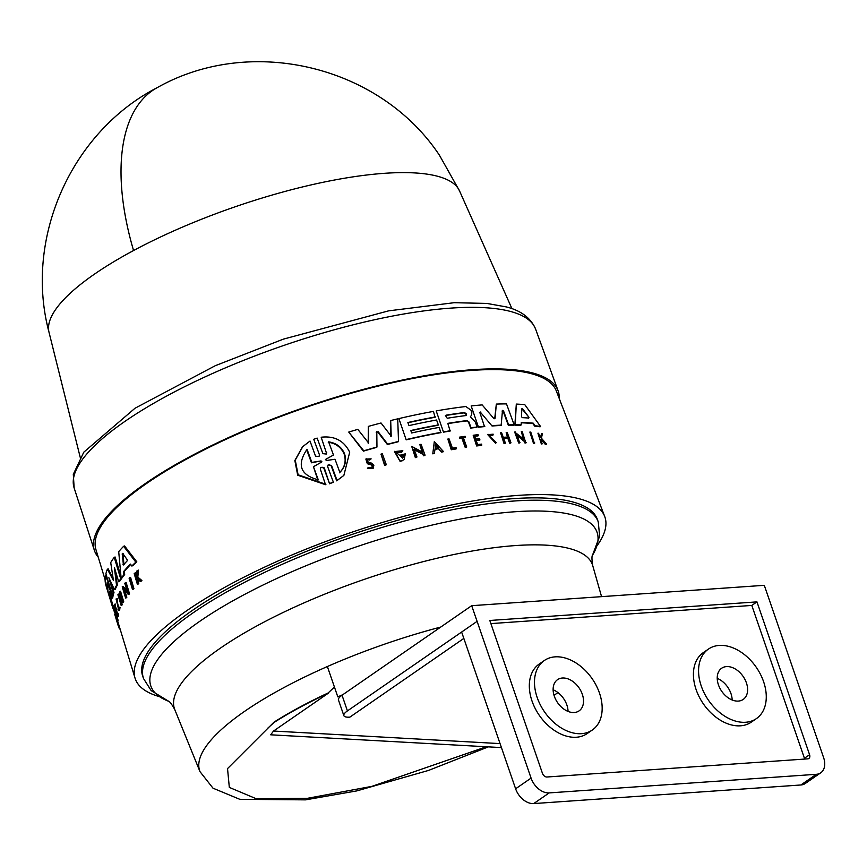 <?xml version="1.0" encoding="UTF-8"?>
<svg xmlns="http://www.w3.org/2000/svg" width="867" height="867" viewBox="0 0 867 867"><rect width="100%" height="100%" fill="white"/><g stroke="black" fill="none" stroke-linecap="round" stroke-linejoin="round"><path stroke-width="1.3" d="M133.561 250.53A217.151 59.487 -19 0 1 459.543 190.935L439.439 155.236C380.071 65.719 251.029 34.713 157.469 87.502A217.92 106.684 61.8 0 0 133.561 250.53A217.151 59.487 -19 0 0 49.018 332.289L80.23 457.364M486.376 746.758L371.856 786.369L307.525 798.301L256.242 798.735L229.321 787.409L227.533 768.606L273.994 722.157A199.529 54.664 -19 0 1 300.188 706.908A199.529 54.664 -19 0 1 328.17 692.95L334.424 687.022M98.242 557.167A245.209 67.182 -19 0 1 94.395 550.426A245.209 67.182 -19 0 1 189.505 456.876A245.209 67.182 -19 0 1 421.698 376.278A245.209 67.182 -19 0 1 558.088 390.768A245.209 67.182 -19 0 1 559.204 398.441M110.683 581.692L113.978 592.551A245.654 67.301 161 0 0 113.263 595.022L112.428 595.304A246.521 67.539 -19 0 1 113.144 592.833L113.978 592.551M112.428 595.304L105.893 573.781A245.697 67.312 -19 0 1 107.4 569.186L108.234 568.893L113.198 578.928M113.349 579.904L110.716 562.585A245.697 67.312 -19 0 1 114.227 557.297L115.105 556.993L120.946 576.392M121.478 578.137L121.597 578.538A245.654 67.301 161 0 0 119.559 581.464L118.692 581.768L114.39 567.484M115.159 570.042L117.37 585.041A245.654 67.301 161 0 0 115.246 589.289L114.401 589.582L108.874 577.736L113.144 592.833M110.196 592.833A245.372 67.225 161 0 0 110.608 597.569L112.905 605.123A245.654 67.301 161 0 0 113.306 606.705L114.021 609.057L114.812 608.786L115.083 609.685A245.979 67.388 161 0 0 115.105 610.444L118.075 620.198A246.347 67.485 161 0 0 118.085 620.588L117.273 620.87L114.303 611.127A246.846 67.626 161 0 0 114.368 611.929L114.097 611.029A246.813 67.615 -19 0 1 113.989 609.067L114.271 609.967A246.846 67.626 161 0 0 114.281 610.736L117.251 620.479A247.214 67.724 161 0 0 117.273 620.87M109.545 585.81L110.011 587.197M112.927 595.13L113.1 595.683A245.654 67.301 161 0 0 112.688 598.024L111.865 598.306L109.513 591.251A246.228 67.453 161 0 0 109.795 597.862L110.608 597.569M124.404 571.375L124.675 574.561A245.654 67.301 161 0 0 122.019 577.953L121.142 578.256A246.521 67.539 -19 0 1 123.786 574.875L123.504 571.689L124.404 571.375A245.556 67.268 161 0 1 130.679 564.471M121.142 578.256L118.714 551.65A245.697 67.312 -19 0 1 123.634 546.275L124.566 545.95L136.813 561.838A245.654 67.301 161 0 0 132.781 565.696L131.838 566.032L130.418 564.114A246.423 67.507 161 0 0 123.504 571.689M124.87 590.611L126.853 597.211A246.347 67.485 161 0 0 126.474 597.742L125.607 598.046L122.225 586.829L123.103 586.526L126.745 589.809M122.225 586.829L127.178 591.251L124.805 583.361A246.792 67.604 -19 0 1 125.238 582.819L126.138 582.516L129.497 593.722A246.347 67.485 161 0 0 129.064 594.263L128.175 594.578L127.742 593.115L123.537 589.397L125.975 597.515A247.214 67.724 161 0 0 125.607 598.046M120.437 598.696L119.007 593.96L118.15 594.253L119.592 598.999A246.987 67.669 -19 0 1 120.827 596.778L119.386 592.031A246.813 67.615 -19 0 1 119.689 591.522L120.546 591.229L123.764 601.882A246.347 67.485 161 0 0 123.461 602.392L122.605 602.684A247.214 67.724 -19 0 1 122.908 602.186L123.764 601.882M121.25 598.197A246.152 67.431 161 0 0 120.632 599.335L122.225 604.613A246.347 67.485 161 0 0 121.976 605.101L121.131 605.394L117.901 594.74A246.813 67.615 -19 0 1 118.15 594.253M117.403 614.042L118.226 613.749L118.508 614.692A246.347 67.485 161 0 0 118.215 616.535L117.403 616.816L114.162 606.163A246.813 67.615 -19 0 1 114.455 604.332L114.726 605.231A246.846 67.626 161 0 0 114.487 606.683L115.452 609.859A246.965 67.659 -19 0 1 115.69 608.406L116.08 609.707A247.008 67.669 161 0 0 115.842 611.17L117.164 615.494A247.182 67.713 -19 0 1 117.403 614.042L117.684 614.985A247.214 67.724 161 0 0 117.403 616.816M114.455 604.332L115.278 604.039L115.549 604.938A245.979 67.388 161 0 0 115.311 606.401L115.896 608.331M115.69 608.406L116.514 608.114L116.915 609.425A246.152 67.431 161 0 0 116.666 610.877L117.609 613.966M137.452 570.464L138.417 570.128L137.842 577.097L141.885 580.532A246.347 67.485 161 0 0 141.223 581.139L140.27 581.475L136.813 578.462L137.831 583.838A247.214 67.724 161 0 0 137.376 584.304L134.19 573.629A246.813 67.615 -19 0 1 134.656 573.174L135.881 577.292A246.965 67.659 -19 0 1 136.379 576.793L136.823 571.06A246.813 67.615 -19 0 1 137.452 570.464L136.888 577.422L137.842 577.097M137.68 579.232L138.774 583.513A246.347 67.485 161 0 0 138.308 583.979L137.376 584.304M134.656 573.174L135.599 572.838L136.455 575.731M116.937 600.257L118.833 608.515M120.036 607.366L118.833 607.052L120.036 607.366L119.657 610.086L118.822 610.379L116.08 598.967L116.763 600.322L117.609 600.029L117.435 598.902L116.59 599.195M116.08 598.967L117.435 598.902M117.37 622.831L118.194 622.549L118.508 623.601A246.347 67.485 161 0 0 118.877 625.009A246.347 67.485 161 0 0 118.898 625.096L118.085 625.378A247.214 67.724 -19 0 1 118.064 625.28A247.214 67.724 -19 0 1 117.695 623.882L117.37 622.831A247.171 67.713 161 0 0 117.663 623.958L115.235 614.183M117.587 620.761L118.14 622.571M129.638 577.671L130.559 577.346L133.919 588.563A246.347 67.485 161 0 0 133.399 589.148L132.478 589.462L129.118 578.246A246.792 67.604 -19 0 1 129.638 577.671L132.998 588.888L133.919 588.563M105.124 579.795L95.923 549.559A243.486 66.705 -19 0 1 190.469 456.974A243.486 66.705 -19 0 1 420.506 377.037A243.486 66.705 -19 0 1 556.343 391.017L604.678 516.407A248.363 68.038 -19 0 1 597.439 545.213M158.466 696.364A248.363 68.038 -19 0 1 135.035 678.124A248.363 68.038 -19 0 1 231.467 583.697A248.363 68.038 -19 0 1 466.121 502.156A248.363 68.038 -19 0 1 604.678 516.407M534.397 443.362A246.347 67.485 161 0 0 533.487 443.308L529.867 432.059A246.792 67.604 -19 0 1 530.788 432.113L534.397 443.362M456.41 448.607L456.075 448.943A246.347 67.485 161 0 0 451.273 449.756L447.838 439.06A246.813 67.615 -19 0 1 449.03 438.854L452.433 448.185A247.171 67.713 161 0 1 456.031 447.589L456.41 448.607A247.214 67.724 -19 0 0 451.609 449.42L451.273 449.756M466.728 447.004L466.392 447.339A246.347 67.485 161 0 0 465.254 447.513L461.797 438.019A245.979 67.388 161 0 0 459.412 438.377L459.434 437.174A246.813 67.615 -19 0 1 465.156 436.329L465.471 437.206A246.846 67.626 161 0 0 463.271 437.521L466.728 447.004A247.214 67.724 161 0 0 465.59 447.177L462.133 437.694A246.846 67.626 161 0 0 459.748 438.041L459.412 438.377M465.471 437.206L465.135 437.542A245.979 67.388 161 0 0 463.368 437.792M495.1 442.007L496.325 442.463L495.588 443.286L487.731 434.627L493.193 434.194L492.608 435.44L489.107 435.082M540.379 437.727L541.561 433.619A246.813 67.615 -19 0 1 542.384 433.728L541.42 438.225L546.568 444.11L546.167 444.5A246.347 67.485 161 0 0 545.332 444.392L540.889 439.287M545.332 444.392L545.722 444.002L541.279 438.897L542.005 443.991A246.347 67.485 161 0 0 541.344 443.926L537.93 433.207A246.813 67.615 -19 0 1 538.591 433.272L540.054 437.261A246.965 67.659 -19 0 1 540.759 437.336L541.561 433.619M481.814 445.042L481.467 445.378A246.347 67.485 161 0 0 476.633 445.963L473.198 435.267A246.813 67.615 -19 0 1 478.031 434.681L478.346 435.559A246.846 67.626 -19 0 0 474.531 436.014L475.658 439.103A246.965 67.659 161 0 1 479.473 438.648L479.939 439.916A247.008 67.669 -19 0 0 476.124 440.371L477.652 444.576A247.182 67.713 161 0 1 481.478 444.132L481.814 445.042A247.214 67.724 161 0 0 476.969 445.627L473.198 435.267M478.346 435.559L478.01 435.895A245.979 67.388 161 0 0 474.639 436.296M479.939 439.916L479.603 440.252A246.152 67.431 161 0 0 476.221 440.653M507.531 437.423L506.198 432.47A246.813 67.615 -19 0 1 507.206 432.427L510.988 442.777A247.214 67.724 161 0 0 509.98 442.82L508.105 437.694A247.008 67.669 161 0 0 503.499 437.911L505.374 443.037A247.214 67.724 161 0 0 504.334 443.091L500.552 432.731A246.813 67.615 -19 0 1 501.581 432.676L503.272 437.293A246.987 67.669 -19 0 1 507.878 437.076L506.198 432.47M510.988 442.777L510.641 443.135A246.347 67.485 161 0 0 509.623 443.167L507.748 438.041A246.152 67.431 161 0 0 503.619 438.225M505.374 443.037L505.017 443.384A246.347 67.485 161 0 0 503.987 443.438L500.552 432.731M402.591 458.242L403.458 455.739A246.206 67.453 161 0 0 400.836 456.389L400.782 454.958A247.019 67.669 -19 0 1 405.333 453.842L404.185 459.315L402.255 460.756A246.369 67.496 161 0 0 400.055 461.309L394.496 451.588L402.808 450.699L401.475 452.433L396.848 452.14M371.9 467.768L372.203 465.958L370.686 464.625L367.326 463.726L365.863 459.066L371.13 458.86L369.678 460.041L367.305 459.64L368.161 462.263L371.369 463.076L373.872 465.221L373.124 468.429L367.413 468.202L368.529 467.465L372.084 467.595L372.55 465.601L371.043 464.278L367.684 463.368L366.221 458.719M373.124 468.429L367.413 468.202M321.18 437.228L326.35 452.715L321.18 437.228C334.575 435.722 344.08 440.718 349.694 452.216L343.863 475.419L337.057 480.481L331.508 465.362L328.116 464.961L327.661 466.674L333.372 482.215L329.579 483.775L323.857 468.223L322.058 467.172M329.579 483.775L324.236 467.833L320.823 467.476L320.357 469.188L325.526 484.686L297.695 475.214L294.845 460.518L302.485 446.83L310.007 441.065L315.566 456.183L319.002 456.541L319.457 454.828L313.735 439.276L317.159 438.095L322.871 453.647L326.274 454.048L326.729 452.336M319.457 454.828L313.735 439.276M343.863 475.419L336.689 480.849L331.14 465.742L329.07 464.69M363.403 451.143L363.761 450.797A246.521 67.539 -19 0 1 376.961 447.047L376.614 447.394A245.654 67.301 161 0 0 363.403 451.143L348.74 432.069A245.697 67.312 -19 0 1 357.822 429.371L368.562 442.95L368.323 426.401A245.697 67.312 -19 0 1 381.036 422.988L391.212 436.199L390.692 420.549A245.697 67.312 -19 0 1 397.704 418.859L398.527 441.433A246.521 67.539 161 0 0 387.701 444.175L378.175 431.723L376.235 432.492M368.204 443.297L368.323 426.401M390.865 436.535L390.692 420.549M398.527 441.433L398.191 441.769A245.654 67.301 161 0 0 387.365 444.511L377.828 432.069M410.871 430.758A245.372 67.225 161 0 1 438.019 425.263L438.355 424.928A246.228 67.453 161 0 0 410.785 430.52L411.684 432.98A246.326 67.485 -19 0 1 439.255 427.388L440.729 432.666A245.654 67.301 161 0 0 406.179 439.851L398.885 418.588A245.697 67.312 -19 0 1 433.424 411.402L435.104 417.265A245.058 67.138 161 0 0 407.956 422.76M386.292 464.658L385.945 465.005A246.369 67.496 161 0 0 384.612 465.362L380.981 454.135A246.813 67.615 -19 0 1 382.314 453.766L386.292 464.658A247.236 67.734 -19 0 0 384.959 465.026L384.612 465.362M422.305 452.552L419.845 444.565A246.813 67.615 161 0 1 421.08 444.294L425.058 455.186A247.236 67.734 161 0 0 423.811 455.457L423.302 454.037L414.079 449.095L416.962 456.985A247.236 67.734 161 0 0 415.694 457.277L411.717 446.386L422.641 452.227L419.845 444.565M425.058 455.186L424.722 455.522A246.369 67.496 161 0 0 423.475 455.793L422.966 454.373L413.743 449.431M416.962 456.985L416.626 457.321A246.369 67.496 161 0 0 415.358 457.613L411.717 446.386M438.474 448.705L441.91 451.761A247.236 67.734 -19 0 1 443.395 451.479L443.07 451.805A246.369 67.496 161 0 0 441.574 452.086L438.474 448.705A246.228 67.453 161 0 0 435.017 449.377M438.8 448.369A247.084 67.691 161 0 0 435.05 449.106L434.302 453.517A246.369 67.496 161 0 0 432.785 453.82L434.313 441.574L443.395 451.479M523.744 439.753L521.305 431.744A246.792 67.604 -19 0 1 522.259 431.766L525.879 443.004A246.347 67.485 161 0 0 524.936 442.983L524.416 441.574L516.765 435.071M524.416 441.574L517.122 434.714L519.647 442.95A246.347 67.485 161 0 0 518.672 442.961L514.684 432.069L524.112 439.396L521.305 431.744M521.175 424.895L520.807 425.263A245.654 67.301 161 0 0 514.857 425.166L516.309 404.087A245.697 67.312 -19 0 1 524.763 404.629L540.499 426.412A246.521 67.539 161 0 0 535.102 425.773L533.227 423.172A246.423 67.507 161 0 0 521.284 422.424L521.175 424.895A246.521 67.539 -19 0 0 515.215 424.808L514.857 425.166M540.499 426.412L540.108 426.813A245.654 67.301 161 0 0 534.711 426.152L532.837 423.562A245.556 67.268 161 0 0 521.262 422.803M470.705 428.081L471.041 427.745A246.521 67.539 -19 0 1 477.121 427.041L476.785 427.377A245.654 67.301 161 0 0 470.705 428.081L468.559 422.218L466.684 420.907A245.372 67.225 161 0 0 447.892 423.627M466.684 420.907L467.02 420.571A246.228 67.453 161 0 0 447.805 423.367L450.146 431.051A245.654 67.301 161 0 0 443.514 432.167L436.209 410.904A245.697 67.312 -19 0 1 465.85 406.525L470.976 410.178L471.854 412.562L471.529 415.228L470.358 416.756L475.257 421.915L477.121 427.041M502.492 410.405L501.137 425.459A245.654 67.301 161 0 0 492.033 425.99L480.47 412.291L479.44 412.725M479.787 412.378L480.806 411.955L479.787 412.378L484.512 426.607A245.654 67.301 161 0 0 478.476 427.203L471.171 405.929A245.697 67.312 -19 0 1 482.15 404.911L493.681 418.338L495.09 418.252L496.325 404.087A245.697 67.312 -19 0 1 506.491 403.892L514.142 424.808A246.521 67.539 161 0 0 508.636 424.873L503.564 411.001L502.026 411.045M494.71 418.761L496.325 404.087M514.142 424.808L513.784 425.166A245.654 67.301 161 0 0 508.29 425.22L503.207 411.348M109.968 587.208L109.177 587.479L112.276 595.976A246.521 67.539 161 0 0 111.865 598.306M117.37 585.041L116.525 585.344L114.379 567.473M502.372 410.698L503.564 410.991M142.708 676.195A240.473 65.881 -19 0 1 235.878 584.141A240.473 65.881 -19 0 1 464.094 505.006A240.473 65.881 -19 0 1 597.45 519.615L598.263 521.967A240.473 65.881 -19 0 0 464.907 507.358A240.473 65.881 -19 0 0 236.68 586.493A240.473 65.881 -19 0 0 143.521 678.547L142.708 676.195M127.135 559.616L127.167 560.884A246.228 67.453 161 0 0 123.439 564.959L122.204 553.905L122.702 553.363L127.135 559.616M107.129 582.852L107.985 586.049A246.044 67.409 161 0 0 108.18 592.41L107.215 589.246A245.925 67.377 -19 0 1 107.031 582.884L107.064 582.808M320.92 460.951L321.852 461.331L321.375 462.198L313.453 466.728L318.287 479.841C300.35 475.073 296.601 464.885 307.037 449.29L311.86 462.404L320.92 460.951L311.47 462.794L306.636 449.68M320.996 462.588L321.462 461.71L320.53 461.331M328.626 441.856C336.309 443.026 341.631 447.014 344.567 453.809C346.713 460.767 345.142 466.977 339.853 472.439L335.02 459.261L326.187 460.529L325.743 459.304L333.47 455.034L328.626 441.856M339.474 472.808C344.763 467.367 346.334 461.157 344.199 454.178C341.273 447.383 335.962 443.405 328.257 442.235M528.805 417.135L528.74 418.057A246.228 67.453 161 0 0 522.302 417.656L521.522 416.68L521.804 408.78L522.66 408.834L528.805 417.135L522.292 409.213L521.435 409.159M528.361 418.436L528.426 417.515M464.484 412.529L466.435 413.895L465.612 415.596A246.044 67.409 161 0 0 447.22 418.252L445.443 415.499L446.093 415.174A245.925 67.377 -19 0 1 464.484 412.529L464.148 412.865A245.058 67.138 161 0 0 445.757 415.499L446.093 415.174M466.099 414.231L464.148 412.865M568.058 711.417A18.966 13.027 55.4 0 0 566.855 704.969A18.966 13.027 55.4 0 0 553.124 689.796M582.321 694.294A18.966 13.027 -124.6 0 1 579.102 710.864A18.966 13.027 -124.6 0 1 554.327 696.244A18.966 13.027 -124.6 0 1 557.546 679.663A18.966 13.027 -124.6 0 1 582.321 694.294M732.16 699.994A18.966 13.027 55.4 0 0 730.957 693.546A18.966 13.027 55.4 0 0 717.226 678.362M746.411 682.871A18.966 13.027 -124.6 0 1 743.192 699.441A18.966 13.027 -124.6 0 1 718.429 684.822A18.966 13.027 -124.6 0 1 721.647 668.24A18.966 13.027 -124.6 0 1 746.411 682.871M599.487 693.101A42.234 29.023 55.4 0 0 544.324 660.513A42.234 29.023 55.4 0 0 537.161 697.436A42.234 29.023 55.4 0 0 592.324 730.014A42.234 29.023 55.4 0 0 599.487 693.101M544.324 660.513L539.166 664.079A42.234 29.023 55.4 0 0 532.002 700.991A42.234 29.023 55.4 0 0 587.165 733.58L592.324 730.014M763.589 681.668A42.234 29.023 55.4 0 0 708.426 649.09A42.234 29.023 55.4 0 0 701.251 686.014A42.234 29.023 55.4 0 0 756.425 718.591A42.234 29.023 55.4 0 0 763.589 681.668M708.426 649.09L703.267 652.645A42.234 29.023 55.4 0 0 696.103 689.568A42.234 29.023 55.4 0 0 751.266 722.157L756.425 718.591M119.852 628.673L120.578 630.808M119.982 628.629L119.429 628.824A247.236 67.734 161 0 1 119.223 628.402L119.841 628.185M118.356 625.28L119.223 628.402M533.487 443.308L529.867 432.059M534.776 442.983A247.214 67.724 161 0 0 533.866 442.929M451.609 449.42L447.838 439.06M459.748 438.041L459.434 437.174M495.935 442.939L488.078 434.28M495.436 441.671L488.88 435.169L492.955 435.093M546.568 444.11A247.214 67.724 161 0 0 545.722 444.002M541.344 443.926L537.93 433.207M542.395 443.611A247.214 67.724 161 0 0 541.723 443.546M113.707 608.027L112.948 608.287A246.521 67.539 161 0 0 114.065 610.671M112.688 607.442L112.948 608.287M132.998 588.888A247.214 67.724 161 0 0 132.478 589.462M118.508 623.601L117.695 623.882M118.031 625.194L114.845 614.725A246.813 67.615 -19 0 1 114.823 614.638A246.813 67.615 -19 0 1 114.737 614.356M118.075 620.198L117.251 620.479M115.105 610.444L114.281 610.736M115.083 609.685L114.271 609.967M118.833 607.052L118.541 609.208L116.763 600.322M119.191 607.659L118.822 610.379M138.774 583.513L137.831 583.838M137.647 579.73L136.704 580.066M141.885 580.532L140.92 580.857A247.214 67.724 161 0 0 140.27 581.475M136.888 577.422L140.92 580.857M118.508 614.692L117.684 614.985M116.666 610.877L115.842 611.17M116.915 609.425L116.08 609.707M115.311 606.401L114.487 606.683M115.549 604.938L114.726 605.231M119.689 591.522L122.908 602.186M122.225 604.613L121.38 604.906A247.214 67.724 161 0 0 121.131 605.394M120.632 599.335L119.776 599.628L121.38 604.906M122.605 602.684L121.012 597.406A247.008 67.669 161 0 0 119.776 599.628M126.853 597.211L125.975 597.515M129.497 593.722L128.609 594.036A247.214 67.724 161 0 0 128.175 594.578M125.238 582.819L128.609 594.036M400.055 461.309L394.843 451.241M402.255 460.756L402.602 460.42A247.236 67.734 161 0 0 400.402 460.973M404.185 459.315L402.602 460.42M400.836 456.389L400.782 454.958M403.458 455.739L403.794 455.403A247.062 67.68 161 0 0 401.183 456.053M403.794 455.403L402.765 458.079L396.273 452.476L401.811 452.097M371.13 458.86L370.025 459.683M124.675 574.561L123.786 574.875M136.813 561.838L135.848 562.163A246.521 67.539 161 0 0 131.838 566.032M123.634 546.275L135.848 562.163M113.1 595.683L112.276 595.976M109.177 587.479L108.733 586.19L109.556 585.897M108.082 580.966L108.733 586.19M112.905 605.123L112.092 605.404A246.521 67.539 161 0 0 112.493 606.987L105.947 585.474A245.697 67.312 -19 0 1 105.46 575.861L107.757 581.085M105.46 575.861L106.37 575.352M113.458 607.182L112.645 607.464A246.521 67.539 161 0 1 112.493 606.987M109.795 597.862L112.092 605.404M109.188 578.43L108.874 577.736M116.525 585.344A246.521 67.539 161 0 0 114.401 589.582M121.597 578.538L120.708 578.842A246.521 67.539 161 0 0 118.692 581.768M114.227 557.297L120.708 578.842M107.4 569.186L113.393 580.424M333.372 482.215L329.959 483.385M325.916 484.306L298.107 474.791L295.246 460.106L302.886 446.44M376.798 431.614L376.961 447.047M376.581 432.145L378.175 431.723M363.761 450.797L348.74 432.069M438.355 424.928L436.567 420.007A246.033 67.409 -19 0 0 408.996 425.599L407.869 422.522A245.914 67.377 161 0 1 435.44 416.929M406.179 439.851L398.885 418.588M441.054 432.34A246.521 67.539 161 0 0 406.515 439.515M384.959 465.026L380.981 454.135M432.785 453.82L434.313 441.574M434.638 453.181A247.236 67.734 161 0 0 433.121 453.495M524.936 442.983L524.773 441.205M526.247 442.636A247.214 67.724 161 0 0 525.294 442.625M518.672 442.961L515.041 431.712M520.005 442.593A247.214 67.724 161 0 0 519.03 442.603M515.215 424.808L516.309 404.087M443.514 432.167L436.209 410.904M450.482 430.715A246.521 67.539 161 0 0 443.85 431.842M467.02 420.571L468.559 422.218M471.041 427.745L468.895 421.882M492.033 425.99L480.47 412.291M501.484 425.112A246.521 67.539 161 0 0 492.38 425.643M478.476 427.203L471.171 405.929M484.848 426.261A246.521 67.539 161 0 0 478.812 426.857M123.439 564.959L122.919 564.244L123.818 563.929L124.349 564.645M122.908 553.666L122.204 553.905L122.702 553.363M321.852 461.331L321.375 462.198M325.45 459.488L333.47 455.034M435.483 444.76L438.279 447.795A247.062 67.68 161 0 0 435.115 448.423L435.483 444.76M528.978 417.45L528.74 418.057M466.229 415.304L465.612 415.596M123.125 553.59L123.818 563.929M107.703 584.423A245.058 67.138 161 0 0 107.855 587.826M317.896 480.231L313.453 466.728M437.943 448.131L435.147 445.096M488.349 746.866L428.526 770.427L356.738 790.91L305.509 799.862L239.791 799.309L213.011 788.19L199.995 771.652A217.411 59.563 -19 0 1 283.91 687.596A217.411 59.563 -19 0 1 327.368 666.539A217.411 59.563 -19 0 1 440.761 627.047M327.368 666.539L337.816 696.862A217.411 59.563 -19 0 1 342.812 694.684M463.834 638.415L349.856 717.139A17.242 4.725 -19 0 1 343.852 715.633A17.242 4.725 -19 0 1 347.429 710.907L477.099 621.357L461.634 632.032L515.616 788.786L531.07 778.111L477.099 621.357M477.088 621.357L471.691 605.686L342.031 695.226A17.242 4.725 161 0 0 338.401 699.777L338.466 699.94M273.994 722.157L274.091 722.439A199.529 54.664 -19 0 1 328.268 693.232L328.17 692.95M267.719 728.226L274.091 722.439M554.035 695.312L557.969 692.592M500.053 743.604L273.528 731.044L270.677 734.804L501.429 747.592M273.528 731.044L328.268 693.232M471.691 605.686L764.293 585.323L823.65 757.747A17.242 11.845 -124.6 0 1 820.724 772.822A17.242 11.845 -124.6 0 1 816.324 774.307L549.19 792.904A17.242 11.845 -124.6 0 1 531.07 778.111M820.724 772.822L805.27 783.497A17.242 11.845 -124.6 0 1 800.87 784.982L533.725 803.579A17.242 11.845 -124.6 0 1 515.616 788.786M809.583 754.713L756.956 601.882L489.812 620.479L542.439 773.31A4.313 2.959 55.4 0 0 546.969 777.005L807.751 758.853A4.313 2.959 55.4 0 0 808.846 758.484A4.313 2.959 55.4 0 0 809.583 754.713L804.424 758.267L751.797 605.437L490.895 623.601M756.956 601.882L751.797 605.437M804.63 759.069A4.313 2.959 55.4 0 0 804.424 758.267M535.6 329.102C530.767 317.961 520.991 310.57 506.285 306.907L486.799 303.417L454.189 302.702L388.611 310.852L283.303 339.16L215.254 365.711L135.003 408.249L83.785 452.195L73.305 474.314L74.15 487.991A244.017 66.857 -19 0 1 168.805 394.897A244.017 66.857 -19 0 1 492.499 308.305A244.017 66.857 -19 0 1 535.6 329.102L558.088 390.768M168.631 701.262A235.976 64.646 -19 0 1 242.261 595.662A235.976 64.646 -19 0 1 497.42 513.383A235.976 64.646 -19 0 1 592.454 555.324M199.995 771.652L174.787 709.639A221.052 60.56 -19 0 1 260.111 624.164A221.052 60.56 -19 0 1 471.334 551.174A221.052 60.56 -19 0 1 592.757 565.717C591.76 559.605 591.706 556.007 592.594 554.934M108.993 583.979L108.44 584.163M107.833 589.029L107.215 589.246M342.031 695.226L347.429 710.907M800.87 784.982L816.324 774.307M549.19 792.904L533.725 803.579M592.454 555.346L599.661 536.185L598.263 521.967M74.15 487.991L94.395 550.426M118.877 625.009L135.035 678.124M157.469 87.502C71.072 131.968 23.918 238.468 49.018 332.289M459.543 190.935L511.963 308.706M114.823 614.638L118.064 625.28M168.642 701.273L151.161 690.609L143.521 678.547M168.285 701.035C169.639 701.338 171.807 704.199 174.787 709.639M601.557 596.648L592.757 565.717M343.852 715.633L338.433 699.907"/></g></svg>
